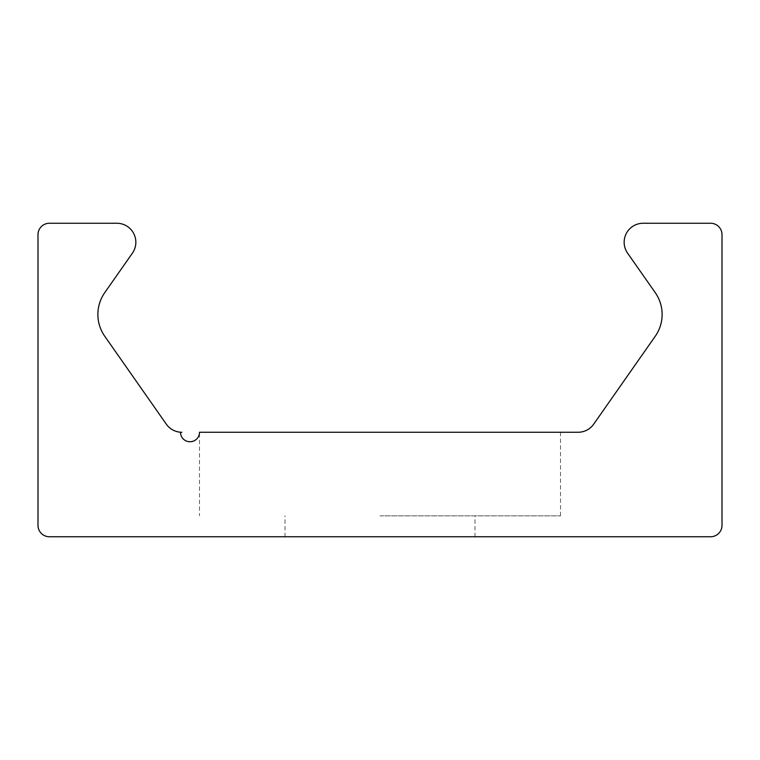 <?xml version="1.0" encoding="UTF-8"?>
<svg xmlns="http://www.w3.org/2000/svg" width="760" height="760" viewBox="0 0 760 760"><rect width="100%" height="100%" fill="white"/><g stroke="black" fill="none" stroke-linecap="round" stroke-linejoin="round"><path stroke-width="0.57" stroke-dasharray="3.8 2.85" d="M380 515.85L560.5 515.85L380 515.85M199.5 432.25L560.5 432.25L199.5 432.25A9.5 9.5 0 0 1 190 441.75A9.5 9.5 0 0 1 180.5 432.25L181.868 432.25A19 19 0 0 1 166.298 424.147L104.747 336.243A38 38 0 0 1 104.747 292.657L132.411 253.147A19 19 0 0 0 116.85 223.25L49.4 223.25A11.4 11.4 0 0 0 38 234.65L38 525.35A11.4 11.4 0 0 0 49.4 536.75L710.6 536.75A11.4 11.4 0 0 0 722 525.35L722 234.65A11.4 11.4 0 0 0 710.6 223.25L643.15 223.25A19 19 0 0 0 627.589 253.147L655.253 292.657A38 38 0 0 1 655.253 336.243L593.702 424.147A19 19 0 0 1 578.132 432.25L199.5 432.25L199.5 515.85M380 536.75L475 536.75L380 536.75M560.5 515.85L560.5 432.25M475 536.75L475 515.85M285 536.75L285 515.85"/><path stroke-width="1.14" d="M199.5 432.25L578.132 432.25A19 19 0 0 0 593.702 424.147L655.253 336.243A38 38 0 0 0 655.253 292.657L627.589 253.147A19 19 0 0 1 643.15 223.25L710.6 223.25A11.4 11.4 0 0 1 722 234.65L722 525.35A11.4 11.4 0 0 1 710.6 536.75L49.4 536.75A11.4 11.4 0 0 1 38 525.35L38 234.65A11.4 11.4 0 0 1 49.4 223.25L116.85 223.25A19 19 0 0 1 132.411 253.147L104.747 292.657A38 38 0 0 0 104.747 336.243L166.298 424.147A19 19 0 0 0 181.868 432.25L180.5 432.25A9.5 9.5 0 0 0 190 441.75A9.5 9.5 0 0 0 199.5 432.25"/></g></svg>
